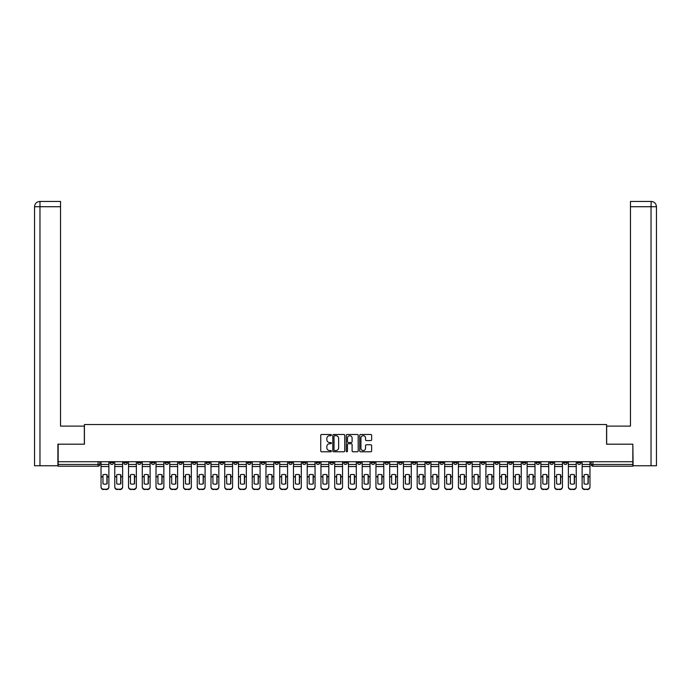 <?xml version="1.0" encoding="UTF-8"?>
<svg xmlns="http://www.w3.org/2000/svg" width="691" height="691" viewBox="0 0 691 691"><rect width="100%" height="100%" fill="white"/><g stroke="black" fill="none" stroke-linecap="round" stroke-linejoin="round"><path stroke-width="1.04" d="M331.404 435.088A0.605 0.605 0 0 0 330.799 434.484L321.609 434.484A0.864 0.864 0 0 0 320.745 435.347L320.745 450.912A0.864 0.864 0 0 0 321.609 451.776L330.799 451.776A0.605 0.605 0 0 0 331.404 451.171A0.605 0.605 0 0 0 330.799 450.567L329.607 450.567A2.764 2.764 0 0 1 326.843 447.803L326.843 446.498A2.764 2.764 0 0 1 329.607 443.734L330.799 443.734A0.605 0.605 0 0 0 331.404 443.13A0.605 0.605 0 0 0 330.799 442.525L329.607 442.525A2.764 2.764 0 0 1 326.843 439.752L326.843 438.457A2.764 2.764 0 0 1 329.607 435.693L330.799 435.693A0.605 0.605 0 0 0 331.404 435.088M563.666 461.718L563.666 462.694L567.19 462.694A1.762 1.762 0 0 1 565.428 464.456A1.762 1.762 0 0 1 563.666 462.694L563.666 461.718M481.195 461.718L481.195 462.694L484.719 462.694A1.762 1.762 0 0 1 482.957 464.456A1.762 1.762 0 0 1 481.195 462.694L481.195 461.718M467.444 461.718L467.444 462.694L470.968 462.694A1.762 1.762 0 0 1 469.206 464.456A1.762 1.762 0 0 1 467.444 462.694L467.444 461.718M384.973 461.718L384.973 462.694L388.497 462.694A1.762 1.762 0 0 1 386.735 464.456A1.762 1.762 0 0 1 384.973 462.694L384.973 461.718M371.231 461.718L371.231 462.694L374.755 462.694A1.762 1.762 0 0 1 372.993 464.456A1.762 1.762 0 0 1 371.231 462.694L371.231 461.718M357.48 461.718L357.48 462.694L361.004 462.694A1.762 1.762 0 0 1 359.242 464.456A1.762 1.762 0 0 1 357.48 462.694L357.48 461.718M329.996 461.718L329.996 462.694L333.52 462.694A1.762 1.762 0 0 1 331.758 464.456A1.762 1.762 0 0 1 329.996 462.694L329.996 461.718M302.503 462.694L302.503 461.718L302.503 462.694A1.762 1.762 0 0 0 304.265 464.456A1.762 1.762 0 0 1 302.503 462.694L306.027 462.694A1.762 1.762 0 0 1 304.265 464.456A1.762 1.762 0 0 0 306.027 462.694L306.027 461.718L306.027 462.694M288.752 462.694L288.752 461.718L288.752 462.694A1.762 1.762 0 0 0 290.514 464.456A1.762 1.762 0 0 1 288.752 462.694L292.276 462.694A1.762 1.762 0 0 1 290.514 464.456M275.009 462.694L275.009 461.718L275.009 462.694A1.762 1.762 0 0 0 276.771 464.456A1.762 1.762 0 0 1 275.009 462.694L278.533 462.694A1.762 1.762 0 0 1 276.771 464.456A1.762 1.762 0 0 0 278.533 462.694L278.533 461.718L278.533 462.694M261.267 461.718L261.267 462.694L264.791 462.694A1.762 1.762 0 0 1 263.029 464.456A1.762 1.762 0 0 1 261.267 462.694L261.267 461.718M247.516 461.718L247.516 462.694L251.04 462.694A1.762 1.762 0 0 1 249.278 464.456A1.762 1.762 0 0 1 247.516 462.694L247.516 461.718M233.774 461.718L233.774 462.694L237.298 462.694A1.762 1.762 0 0 1 235.536 464.456A1.762 1.762 0 0 1 233.774 462.694L233.774 461.718M220.032 462.694L220.032 461.718L220.032 462.694A1.762 1.762 0 0 0 221.794 464.456A1.762 1.762 0 0 1 220.032 462.694L223.556 462.694A1.762 1.762 0 0 1 221.794 464.456M192.539 462.694L192.539 461.718L192.539 462.694A1.762 1.762 0 0 0 194.301 464.456A1.762 1.762 0 0 1 192.539 462.694L196.063 462.694A1.762 1.762 0 0 1 194.301 464.456A1.762 1.762 0 0 0 196.063 462.694L196.063 461.718L196.063 462.694M178.788 462.694L178.788 461.718L178.788 462.694A1.762 1.762 0 0 0 180.55 464.456A1.762 1.762 0 0 1 178.788 462.694L182.312 462.694A1.762 1.762 0 0 1 180.55 464.456A1.762 1.762 0 0 0 182.312 462.694L182.312 461.718L182.312 462.694M165.045 462.694L165.045 461.718L165.045 462.694A1.762 1.762 0 0 0 166.807 464.456A1.762 1.762 0 0 1 165.045 462.694L168.569 462.694A1.762 1.762 0 0 1 166.807 464.456A1.762 1.762 0 0 0 168.569 462.694L168.569 461.718L168.569 462.694M151.303 462.694L151.303 461.718L151.303 462.694A1.762 1.762 0 0 0 153.065 464.456A1.762 1.762 0 0 1 151.303 462.694L154.827 462.694A1.762 1.762 0 0 1 153.065 464.456M137.552 462.694L137.552 461.718L137.552 462.694A1.762 1.762 0 0 0 139.314 464.456A1.762 1.762 0 0 1 137.552 462.694L141.076 462.694A1.762 1.762 0 0 1 139.314 464.456A1.762 1.762 0 0 0 141.076 462.694L141.076 461.718L141.076 462.694M123.81 462.694L123.81 461.718L123.81 462.694A1.762 1.762 0 0 0 125.572 464.456A1.762 1.762 0 0 1 123.81 462.694L127.334 462.694A1.762 1.762 0 0 1 125.572 464.456A1.762 1.762 0 0 0 127.334 462.694L127.334 461.718L127.334 462.694M370.773 440.582A0.864 0.864 0 0 0 371.637 439.709L371.637 435.347A0.864 0.864 0 0 0 370.773 434.484L360.572 434.484A0.864 0.864 0 0 0 359.709 435.347L359.709 450.912A0.864 0.864 0 0 0 360.572 451.776L370.773 451.776A0.864 0.864 0 0 0 371.637 450.912L371.637 445.635A0.864 0.864 0 0 0 370.773 444.771L366.411 444.771A0.864 0.864 0 0 0 365.548 445.635L365.548 448.252A2.315 2.315 0 0 1 363.233 450.567A2.315 2.315 0 0 1 360.918 448.252L360.918 438.008A2.315 2.315 0 0 1 363.233 435.693A2.315 2.315 0 0 1 365.548 438.008L365.548 439.709A0.864 0.864 0 0 0 366.411 440.582L370.773 440.582M39.966 465.777L34.55 465.777L34.55 206.721C34.87 203.508 36.623 201.746 39.828 201.435L60.54 201.435L60.54 206.721L39.966 206.721L39.966 465.777L57.897 465.777L57.897 444.183L84.423 444.183L84.423 424.533L606.577 424.533L606.577 444.183L632.835 444.183L632.835 461.718L58.165 461.718L58.165 464.456L99.841 464.456L99.841 461.718M58.165 444.183L58.165 461.718M344.74 435.347A0.864 0.864 0 0 0 343.876 434.484L333.675 434.484A0.864 0.864 0 0 0 332.812 435.347L332.812 450.912A0.864 0.864 0 0 0 333.675 451.776L343.876 451.776A0.864 0.864 0 0 0 344.74 450.912L344.74 435.347M347.124 434.484L357.325 434.484A0.864 0.864 0 0 1 358.188 435.347L358.188 450.912A0.864 0.864 0 0 1 357.325 451.776L352.963 451.776A0.864 0.864 0 0 1 352.099 450.912L352.099 444.598A0.864 0.864 0 0 0 351.227 443.734L348.333 443.734A0.864 0.864 0 0 0 347.469 444.598L347.469 451.171A0.605 0.605 0 0 1 346.865 451.776A0.605 0.605 0 0 1 346.26 451.171L346.26 435.347A0.864 0.864 0 0 1 347.124 434.484M591.159 461.718L591.159 464.456L632.835 464.456L632.835 466.218L592.921 466.218A1.762 1.762 0 0 1 591.159 464.456A1.762 1.762 0 0 0 592.921 466.218L592.921 461.718M632.835 461.718L632.835 464.456M99.841 464.456A1.762 1.762 0 0 1 98.079 466.218L58.165 466.218L58.165 464.456M580.941 461.718L580.941 462.694A1.762 1.762 0 0 1 579.179 464.456A1.762 1.762 0 0 1 577.417 462.694L580.941 462.694M577.417 461.718L577.417 462.694M567.19 461.718L567.19 462.694A1.762 1.762 0 0 1 565.428 464.456M553.448 461.718L553.448 462.694A1.762 1.762 0 0 1 551.686 464.456A1.762 1.762 0 0 1 549.924 462.694L553.448 462.694M549.924 461.718L549.924 462.694M539.697 461.718L539.697 462.694A1.762 1.762 0 0 1 537.935 464.456A1.762 1.762 0 0 1 536.173 462.694L539.697 462.694M536.173 461.718L536.173 462.694M525.955 461.718L525.955 462.694A1.762 1.762 0 0 1 524.193 464.456A1.762 1.762 0 0 1 522.431 462.694A1.762 1.762 0 0 0 524.193 464.456M522.431 461.718L522.431 462.694L525.955 462.694M512.212 461.718L512.212 462.694A1.762 1.762 0 0 1 510.45 464.456A1.762 1.762 0 0 1 508.688 462.694L512.212 462.694M508.688 461.718L508.688 462.694M498.461 461.718L498.461 462.694A1.762 1.762 0 0 1 496.699 464.456A1.762 1.762 0 0 1 494.937 462.694L498.461 462.694M494.937 461.718L494.937 462.694M484.719 461.718L484.719 462.694M470.968 461.718L470.968 462.694L470.968 461.718M457.226 461.718L457.226 462.694A1.762 1.762 0 0 1 455.464 464.456A1.762 1.762 0 0 1 453.702 462.694L457.226 462.694M453.702 461.718L453.702 462.694M443.484 461.718L443.484 462.694A1.762 1.762 0 0 1 441.722 464.456A1.762 1.762 0 0 1 439.96 462.694L443.484 462.694M439.96 461.718L439.96 462.694M429.733 461.718L429.733 462.694A1.762 1.762 0 0 1 427.971 464.456A1.762 1.762 0 0 1 426.209 462.694L429.733 462.694M426.209 461.718L426.209 462.694M415.991 461.718L415.991 462.694A1.762 1.762 0 0 1 414.229 464.456A1.762 1.762 0 0 1 412.467 462.694L415.991 462.694M412.467 461.718L412.467 462.694M402.248 461.718L402.248 462.694A1.762 1.762 0 0 1 400.486 464.456A1.762 1.762 0 0 1 398.724 462.694L402.248 462.694M398.724 461.718L398.724 462.694M388.497 461.718L388.497 462.694A1.762 1.762 0 0 1 386.735 464.456M374.755 461.718L374.755 462.694M361.004 462.694L361.004 461.718L361.004 462.694A1.762 1.762 0 0 1 359.242 464.456M347.262 461.718L347.262 462.694A1.762 1.762 0 0 1 345.5 464.456A1.762 1.762 0 0 1 343.738 462.694A1.762 1.762 0 0 0 345.5 464.456A1.762 1.762 0 0 0 347.262 462.694L343.738 462.694L343.738 461.718M333.52 462.694L333.52 461.718L333.52 462.694A1.762 1.762 0 0 1 331.758 464.456M319.769 461.718L319.769 462.694A1.762 1.762 0 0 1 318.007 464.456A1.762 1.762 0 0 1 316.245 462.694A1.762 1.762 0 0 0 318.007 464.456M316.245 461.718L316.245 462.694L319.769 462.694M292.276 461.718L292.276 462.694L292.276 461.718M264.791 462.694L264.791 461.718L264.791 462.694A1.762 1.762 0 0 1 263.029 464.456M251.04 462.694L251.04 461.718L251.04 462.694A1.762 1.762 0 0 1 249.278 464.456M237.298 462.694L237.298 461.718L237.298 462.694A1.762 1.762 0 0 1 235.536 464.456M223.556 461.718L223.556 462.694L223.556 461.718M209.805 462.694L209.805 461.718L209.805 462.694A1.762 1.762 0 0 1 208.043 464.456A1.762 1.762 0 0 1 206.281 462.694L209.805 462.694A1.762 1.762 0 0 1 208.043 464.456M206.281 461.718L206.281 462.694M154.827 461.718L154.827 462.694L154.827 461.718M113.583 461.718L113.583 462.694A1.762 1.762 0 0 1 111.821 464.456A1.762 1.762 0 0 1 110.059 462.694A1.762 1.762 0 0 0 111.821 464.456A1.762 1.762 0 0 0 113.583 462.694L113.583 461.718M110.059 461.718L110.059 462.694L113.583 462.694M334.625 435.693A0.605 0.605 0 0 0 334.021 436.297L334.021 449.962A0.605 0.605 0 0 0 334.625 450.567L335.878 450.567A2.764 2.764 0 0 0 338.642 447.803L338.642 438.457A2.764 2.764 0 0 0 335.878 435.693L334.625 435.693M352.099 438.051A2.315 2.315 0 0 0 349.784 435.736A2.315 2.315 0 0 0 347.469 438.051L347.469 441.661A0.864 0.864 0 0 0 348.333 442.525L351.227 442.525A0.864 0.864 0 0 0 352.099 441.661L352.099 438.051M106.932 483.864L106.932 474.752M104.954 474.458A5.459 4.811 180 0 1 106.932 474.812M108.876 477.205L108.876 487.06A2.643 2.505 180 0 1 106.233 489.565L106.233 489.202A2.643 2.505 0 0 0 108.876 486.697L108.876 487.06M104.954 484.184A5.459 5.183 180 0 0 106.932 483.804M107.114 476.842L107.114 474.812A5.459 4.811 180 0 0 105.041 474.458A5.459 4.811 180 0 0 102.968 474.812L102.968 483.804A5.459 5.183 180 0 0 107.114 483.804L107.114 476.842L108.876 476.842L108.876 486.697M108.876 461.718L108.876 476.842M101.033 461.718L101.033 486.697A2.643 2.505 0 0 0 103.676 489.202L106.233 489.202M103.676 489.202L106.233 489.565M103.676 489.565A2.643 2.505 180 0 1 101.033 487.06L101.033 486.697M120.683 483.864L120.683 474.752M118.697 474.458A5.459 4.811 180 0 1 120.683 474.812M122.618 477.205L122.618 487.06A2.643 2.505 180 0 1 119.975 489.565L119.975 489.202A2.643 2.505 0 0 0 122.618 486.697L122.618 487.06M118.697 484.184A5.459 5.183 180 0 0 120.683 483.804M134.425 483.864L134.425 474.752M132.447 474.458A5.459 4.811 180 0 1 134.425 474.812M136.36 477.205L136.36 487.06A2.643 2.505 180 0 1 133.717 489.565L133.717 489.202A2.643 2.505 0 0 0 136.36 486.697L136.36 487.06M132.447 484.184A5.459 5.183 180 0 0 134.425 483.804M84.337 444.183L84.337 426.122L60.54 426.122L60.54 206.721M39.966 201.435L39.966 206.721L34.55 206.721L34.55 412.907L34.55 206.721C34.861 203.517 36.623 201.755 39.836 201.435M606.663 444.183L606.663 426.122L630.46 426.122L630.46 201.435L651.164 201.435L651.034 206.721L630.46 206.721M656.45 412.907L656.45 206.721L656.45 465.777L633.103 465.777L632.835 444.183M651.034 465.777L651.034 206.721L656.45 206.721C656.13 203.508 654.377 201.746 651.172 201.435M120.856 476.842L120.856 474.812A5.459 4.811 180 0 0 118.783 474.458A5.459 4.811 180 0 0 116.719 474.812L116.719 483.804A5.459 5.183 180 0 0 120.856 483.804L120.856 476.842L122.618 476.842L122.618 486.697M122.618 461.718L122.618 476.842M114.775 461.718L114.775 486.697A2.643 2.505 0 0 0 117.418 489.202L119.975 489.202M117.418 489.202L119.975 489.565M117.418 489.565A2.643 2.505 180 0 1 114.775 487.06L114.775 486.697M134.598 476.842L134.598 474.812A5.459 4.811 180 0 0 132.534 474.458A5.459 4.811 180 0 0 130.461 474.812L130.461 483.804A5.459 5.183 180 0 0 134.598 483.804L134.598 476.842L136.36 476.842L136.36 486.697M136.36 461.718L136.36 476.842M128.526 461.718L128.526 486.697A2.643 2.505 0 0 0 131.169 489.202L133.717 489.202M131.169 489.202L133.717 489.565M131.169 489.565A2.643 2.505 180 0 1 128.526 487.06L128.526 486.697M148.168 483.864L148.168 474.752M146.19 474.458A5.459 4.811 180 0 1 148.168 474.812M150.111 477.205L150.111 487.06A2.643 2.505 180 0 1 147.468 489.565L147.468 489.202A2.643 2.505 0 0 0 150.111 486.697L150.111 487.06M146.19 484.184A5.459 5.183 180 0 0 148.168 483.804M161.919 483.864L161.919 474.752M159.932 474.458A5.459 4.811 180 0 1 161.919 474.812M163.853 477.205L163.853 487.06A2.643 2.505 180 0 1 161.21 489.565L161.21 489.202A2.643 2.505 0 0 0 163.853 486.697L163.853 487.06M159.932 484.184A5.459 5.183 180 0 0 161.919 483.804M175.661 483.864L175.661 474.752M173.683 474.458A5.459 4.811 180 0 1 175.661 474.812M177.604 477.205L177.604 487.06A2.643 2.505 180 0 1 174.961 489.565L174.961 489.202A2.643 2.505 0 0 0 177.604 486.697L177.604 487.06M173.683 484.184A5.459 5.183 180 0 0 175.661 483.804M148.349 476.842L148.349 474.812A5.459 4.811 180 0 0 146.276 474.458A5.459 4.811 180 0 0 144.203 474.812L144.203 483.804A5.459 5.183 180 0 0 148.349 483.804L148.349 476.842L150.111 476.842L150.111 486.697M150.111 461.718L150.111 476.842M142.268 461.718L142.268 486.697A2.643 2.505 0 0 0 144.911 489.202L147.468 489.202M144.911 489.202L147.468 489.565M144.911 489.565A2.643 2.505 180 0 1 142.268 487.06L142.268 486.697M162.091 476.842L162.091 474.812A5.459 4.811 180 0 0 160.018 474.458A5.459 4.811 180 0 0 157.954 474.812L157.954 483.804A5.459 5.183 180 0 0 162.091 483.804L162.091 476.842L163.853 476.842L163.853 486.697M163.853 461.718L163.853 476.842M156.011 461.718L156.011 486.697A2.643 2.505 0 0 0 158.654 489.202L161.21 489.202M158.654 489.202L161.21 489.565M158.654 489.565A2.643 2.505 180 0 1 156.011 487.06L156.011 486.697M175.842 476.842L175.842 474.812A5.459 4.811 180 0 0 173.769 474.458A5.459 4.811 180 0 0 171.696 474.812L171.696 483.804A5.459 5.183 180 0 0 175.842 483.804L175.842 476.842L177.604 476.842L177.604 486.697M177.604 461.718L177.604 476.842M169.761 461.718L169.761 486.697A2.643 2.505 0 0 0 172.404 489.202L174.961 489.202M172.404 489.202L174.961 489.565M172.404 489.565A2.643 2.505 180 0 1 169.761 487.06L169.761 486.697M189.412 483.864L189.412 474.752M187.425 474.458A5.459 4.811 180 0 1 189.412 474.812M191.347 477.205L191.347 487.06A2.643 2.505 180 0 1 188.703 489.565L188.703 489.202A2.643 2.505 0 0 0 191.347 486.697L191.347 487.06M187.425 484.184A5.459 5.183 180 0 0 189.412 483.804M189.584 476.842L189.584 474.812A5.459 4.811 180 0 0 187.511 474.458A5.459 4.811 180 0 0 185.447 474.812L185.447 483.804A5.459 5.183 180 0 0 189.584 483.804L189.584 476.842L191.347 476.842L191.347 486.697M191.347 461.718L191.347 476.842M183.504 461.718L183.504 486.697A2.643 2.505 0 0 0 186.147 489.202L188.703 489.202M186.147 489.202L188.703 489.565M186.147 489.565A2.643 2.505 180 0 1 183.504 487.06L183.504 486.697M203.154 483.864L203.154 474.752M201.167 474.458A5.459 4.811 180 0 1 203.154 474.812M205.089 477.205L205.089 487.06A2.643 2.505 180 0 1 202.446 489.565L202.446 489.202A2.643 2.505 0 0 0 205.089 486.697L205.089 487.06M201.167 484.184A5.459 5.183 180 0 0 203.154 483.804M203.327 476.842L203.327 474.812A5.459 4.811 180 0 0 201.262 474.458A5.459 4.811 180 0 0 199.189 474.812L199.189 483.804A5.459 5.183 180 0 0 203.327 483.804L203.327 476.842L205.089 476.842L205.089 486.697M205.089 461.718L205.089 476.842M197.246 461.718L197.246 486.697A2.643 2.505 0 0 0 199.898 489.202L202.446 489.202M199.898 489.202L202.446 489.565M199.898 489.565A2.643 2.505 180 0 1 197.246 487.06L197.246 486.697M216.896 483.864L216.896 474.752M214.918 474.458A5.459 4.811 180 0 1 216.896 474.812M218.84 477.205L218.84 487.06A2.643 2.505 180 0 1 216.197 489.565L216.197 489.202A2.643 2.505 0 0 0 218.84 486.697L218.84 487.06M214.918 484.184A5.459 5.183 180 0 0 216.896 483.804M217.078 476.842L217.078 474.812A5.459 4.811 180 0 0 215.005 474.458A5.459 4.811 180 0 0 212.932 474.812L212.932 483.804A5.459 5.183 180 0 0 217.078 483.804L217.078 476.842L218.84 476.842L218.84 486.697M218.84 461.718L218.84 476.842M210.997 461.718L210.997 486.697A2.643 2.505 0 0 0 213.64 489.202L216.197 489.202M213.64 489.202L216.197 489.565M213.64 489.565A2.643 2.505 180 0 1 210.997 487.06L210.997 486.697M230.647 483.864L230.647 474.752M228.661 474.458A5.459 4.811 180 0 1 230.647 474.812M232.582 477.205L232.582 487.06A2.643 2.505 180 0 1 229.939 489.565L229.939 489.202A2.643 2.505 0 0 0 232.582 486.697L232.582 487.06M228.661 484.184A5.459 5.183 180 0 0 230.647 483.804M230.82 476.842L230.82 474.812A5.459 4.811 180 0 0 228.747 474.458A5.459 4.811 180 0 0 226.683 474.812L226.683 483.804A5.459 5.183 180 0 0 230.82 483.804L230.82 476.842L232.582 476.842L232.582 486.697M232.582 461.718L232.582 476.842M224.739 461.718L224.739 486.697A2.643 2.505 0 0 0 227.382 489.202L229.939 489.202M227.382 489.202L229.939 489.565M227.382 489.565A2.643 2.505 180 0 1 224.739 487.06L224.739 486.697M244.389 483.864L244.389 474.752M242.411 474.458A5.459 4.811 180 0 1 244.389 474.812M246.333 477.205L246.333 487.06A2.643 2.505 180 0 1 243.69 489.565L243.69 489.202A2.643 2.505 0 0 0 246.333 486.697L246.333 487.06M242.411 484.184A5.459 5.183 180 0 0 244.389 483.804M258.14 483.864L258.14 474.752M256.154 474.458A5.459 4.811 180 0 1 258.14 474.812M260.075 477.205L260.075 487.06A2.643 2.505 180 0 1 257.432 489.565L257.432 489.202A2.643 2.505 0 0 0 260.075 486.697L260.075 487.06M256.154 484.184A5.459 5.183 180 0 0 258.14 483.804M271.883 483.864L271.883 474.752M269.896 474.458A5.459 4.811 180 0 1 271.883 474.812M273.817 477.205L273.817 487.06A2.643 2.505 180 0 1 271.174 489.565L271.174 489.202A2.643 2.505 0 0 0 273.817 486.697L273.817 487.06M269.896 484.184A5.459 5.183 180 0 0 271.883 483.804M285.625 483.864L285.625 474.752M283.647 474.458A5.459 4.811 180 0 1 285.625 474.812M287.568 477.205L287.568 487.06A2.643 2.505 180 0 1 284.925 489.565L284.925 489.202A2.643 2.505 0 0 0 287.568 486.697L287.568 487.06M283.647 484.184A5.459 5.183 180 0 0 285.625 483.804M299.376 483.864L299.376 474.752M297.389 474.458A5.459 4.811 180 0 1 299.376 474.812M301.311 477.205L301.311 487.06A2.643 2.505 180 0 1 298.667 489.565L298.667 489.202A2.643 2.505 0 0 0 301.311 486.697L301.311 487.06M297.389 484.184A5.459 5.183 180 0 0 299.376 483.804M313.118 483.864L313.118 474.752M311.14 474.458A5.459 4.811 180 0 1 313.118 474.812M315.053 477.205L315.053 487.06A2.643 2.505 180 0 1 312.41 489.565L312.41 489.202A2.643 2.505 0 0 0 315.053 486.697L315.053 487.06M311.14 484.184A5.459 5.183 180 0 0 313.118 483.804M244.571 476.842L244.571 474.812A5.459 4.811 180 0 0 242.498 474.458A5.459 4.811 180 0 0 240.425 474.812L240.425 483.804A5.459 5.183 180 0 0 244.571 483.804L244.571 476.842L246.333 476.842L246.333 486.697M246.333 461.718L246.333 476.842M238.49 461.718L238.49 486.697A2.643 2.505 0 0 0 241.133 489.202L243.69 489.202M241.133 489.202L243.69 489.565M241.133 489.565A2.643 2.505 180 0 1 238.49 487.06L238.49 486.697M258.313 476.842L258.313 474.812A5.459 4.811 180 0 0 256.24 474.458A5.459 4.811 180 0 0 254.167 474.812L254.167 483.804A5.459 5.183 180 0 0 258.313 483.804L258.313 476.842L260.075 476.842L260.075 486.697M260.075 461.718L260.075 476.842M252.232 461.718L252.232 486.697A2.643 2.505 0 0 0 254.875 489.202L257.432 489.202M254.875 489.202L257.432 489.565M254.875 489.565A2.643 2.505 180 0 1 252.232 487.06L252.232 486.697M272.055 476.842L272.055 474.812A5.459 4.811 180 0 0 269.991 474.458A5.459 4.811 180 0 0 267.918 474.812L267.918 483.804A5.459 5.183 180 0 0 272.055 483.804L272.055 476.842L273.817 476.842L273.817 486.697M273.817 461.718L273.817 476.842M265.975 461.718L265.975 486.697A2.643 2.505 0 0 0 268.618 489.202L271.174 489.202M268.618 489.202L271.174 489.565M268.618 489.565A2.643 2.505 180 0 1 265.975 487.06L265.975 486.697M285.806 476.842L285.806 474.812A5.459 4.811 180 0 0 283.733 474.458A5.459 4.811 180 0 0 281.66 474.812L281.66 483.804A5.459 5.183 180 0 0 285.806 483.804L285.806 476.842L287.568 476.842L287.568 486.697M287.568 461.718L287.568 476.842M279.725 461.718L279.725 486.697A2.643 2.505 0 0 0 282.369 489.202L284.925 489.202M282.369 489.202L284.925 489.565M282.369 489.565A2.643 2.505 180 0 1 279.725 487.06L279.725 486.697M299.548 476.842L299.548 474.812A5.459 4.811 180 0 0 297.476 474.458A5.459 4.811 180 0 0 295.411 474.812L295.411 483.804A5.459 5.183 180 0 0 299.548 483.804L299.548 476.842L301.311 476.842L301.311 486.697M301.311 461.718L301.311 476.842M293.468 461.718L293.468 486.697A2.643 2.505 0 0 0 296.111 489.202L298.667 489.202M296.111 489.202L298.667 489.565M296.111 489.565A2.643 2.505 180 0 1 293.468 487.06L293.468 486.697M313.291 476.842L313.291 474.812A5.459 4.811 180 0 0 311.226 474.458A5.459 4.811 180 0 0 309.153 474.812L309.153 483.804A5.459 5.183 180 0 0 313.291 483.804L313.291 476.842L315.053 476.842L315.053 486.697M315.053 461.718L315.053 476.842M307.219 461.718L307.219 486.697A2.643 2.505 0 0 0 309.862 489.202L312.41 489.202M309.862 489.202L312.41 489.565M309.862 489.565A2.643 2.505 180 0 1 307.219 487.06L307.219 486.697M326.86 483.864L326.86 474.752M324.882 474.458A5.459 4.811 180 0 1 326.86 474.812M328.804 477.205L328.804 487.06A2.643 2.505 180 0 1 326.161 489.565L326.161 489.202A2.643 2.505 0 0 0 328.804 486.697L328.804 487.06M324.882 484.184A5.459 5.183 180 0 0 326.86 483.804M327.042 476.842L327.042 474.812A5.459 4.811 180 0 0 324.969 474.458A5.459 4.811 180 0 0 322.896 474.812L322.896 483.804A5.459 5.183 180 0 0 327.042 483.804L327.042 476.842L328.804 476.842L328.804 486.697M328.804 461.718L328.804 476.842M320.961 461.718L320.961 486.697A2.643 2.505 0 0 0 323.604 489.202L326.161 489.202M323.604 489.202L326.161 489.565M323.604 489.565A2.643 2.505 180 0 1 320.961 487.06L320.961 486.697M340.611 483.864L340.611 474.752M338.625 474.458A5.459 4.811 180 0 1 340.611 474.812M342.546 477.205L342.546 487.06A2.643 2.505 180 0 1 339.903 489.565L339.903 489.202A2.643 2.505 0 0 0 342.546 486.697L342.546 487.06M338.625 484.184A5.459 5.183 180 0 0 340.611 483.804M340.784 476.842L340.784 474.812A5.459 4.811 180 0 0 338.72 474.458A5.459 4.811 180 0 0 336.647 474.812L336.647 483.804A5.459 5.183 180 0 0 340.784 483.804L340.784 476.842L342.546 476.842L342.546 486.697M342.546 461.718L342.546 476.842M334.703 461.718L334.703 486.697A2.643 2.505 0 0 0 337.346 489.202L339.903 489.202M337.346 489.202L339.903 489.565M337.346 489.565A2.643 2.505 180 0 1 334.703 487.06L334.703 486.697M354.353 483.864L354.353 474.752M352.375 474.458A5.459 4.811 180 0 1 354.353 474.812M356.297 477.205L356.297 487.06A2.643 2.505 180 0 1 353.654 489.565L353.654 489.202A2.643 2.505 0 0 0 356.297 486.697L356.297 487.06M352.375 484.184A5.459 5.183 180 0 0 354.353 483.804M354.535 476.842L354.535 474.812A5.459 4.811 180 0 0 352.462 474.458A5.459 4.811 180 0 0 350.389 474.812L350.389 483.804A5.459 5.183 180 0 0 354.535 483.804L354.535 476.842L356.297 476.842L356.297 486.697M356.297 461.718L356.297 476.842M348.454 461.718L348.454 486.697A2.643 2.505 0 0 0 351.097 489.202L353.654 489.202M351.097 489.202L353.654 489.565M351.097 489.565A2.643 2.505 180 0 1 348.454 487.06L348.454 486.697M368.104 483.864L368.104 474.752M366.118 474.458A5.459 4.811 180 0 1 368.104 474.812M370.039 477.205L370.039 487.06A2.643 2.505 180 0 1 367.396 489.565L367.396 489.202A2.643 2.505 0 0 0 370.039 486.697L370.039 487.06M366.118 484.184A5.459 5.183 180 0 0 368.104 483.804M368.277 476.842L368.277 474.812A5.459 4.811 180 0 0 366.204 474.458A5.459 4.811 180 0 0 364.14 474.812L364.14 483.804A5.459 5.183 180 0 0 368.277 483.804L368.277 476.842L370.039 476.842L370.039 486.697M370.039 461.718L370.039 476.842M362.196 461.718L362.196 486.697A2.643 2.505 0 0 0 364.839 489.202L367.396 489.202M364.839 489.202L367.396 489.565M364.839 489.565A2.643 2.505 180 0 1 362.196 487.06L362.196 486.697M381.847 483.864L381.847 474.752M379.86 474.458A5.459 4.811 180 0 1 381.847 474.812M383.781 477.205L383.781 487.06A2.643 2.505 180 0 1 381.138 489.565L381.138 489.202A2.643 2.505 0 0 0 383.781 486.697L383.781 487.06M379.86 484.184A5.459 5.183 180 0 0 381.847 483.804M382.019 476.842L382.019 474.812A5.459 4.811 180 0 0 379.955 474.458A5.459 4.811 180 0 0 377.882 474.812L377.882 483.804A5.459 5.183 180 0 0 382.019 483.804L382.019 476.842L383.781 476.842L383.781 486.697M383.781 461.718L383.781 476.842M375.947 461.718L375.947 486.697A2.643 2.505 0 0 0 378.59 489.202L381.138 489.202M378.59 489.202L381.138 489.565M378.59 489.565A2.643 2.505 180 0 1 375.947 487.06L375.947 486.697M395.589 483.864L395.589 474.752M393.611 474.458A5.459 4.811 180 0 1 395.589 474.812M397.532 477.205L397.532 487.06A2.643 2.505 180 0 1 394.889 489.565L394.889 489.202A2.643 2.505 0 0 0 397.532 486.697L397.532 487.06M393.611 484.184A5.459 5.183 180 0 0 395.589 483.804M395.77 476.842L395.77 474.812A5.459 4.811 180 0 0 393.697 474.458A5.459 4.811 180 0 0 391.624 474.812L391.624 483.804A5.459 5.183 180 0 0 395.77 483.804L395.77 476.842L397.532 476.842L397.532 486.697M397.532 461.718L397.532 476.842M389.689 461.718L389.689 486.697A2.643 2.505 0 0 0 392.333 489.202L394.889 489.202M392.333 489.202L394.889 489.565M392.333 489.565A2.643 2.505 180 0 1 389.689 487.06L389.689 486.697M409.34 483.864L409.34 474.752M407.353 474.458A5.459 4.811 180 0 1 409.34 474.812M411.275 477.205L411.275 487.06A2.643 2.505 180 0 1 408.631 489.565L408.631 489.202A2.643 2.505 0 0 0 411.275 486.697L411.275 487.06M407.353 484.184A5.459 5.183 180 0 0 409.34 483.804M409.513 476.842L409.513 474.812A5.459 4.811 180 0 0 407.44 474.458A5.459 4.811 180 0 0 405.375 474.812L405.375 483.804A5.459 5.183 180 0 0 409.513 483.804L409.513 476.842L411.275 476.842L411.275 486.697M411.275 461.718L411.275 476.842M403.432 461.718L403.432 486.697A2.643 2.505 0 0 0 406.075 489.202L408.631 489.202M406.075 489.202L408.631 489.565M406.075 489.565A2.643 2.505 180 0 1 403.432 487.06L403.432 486.697M423.082 483.864L423.082 474.752M421.104 474.458A5.459 4.811 180 0 1 423.082 474.812M425.025 477.205L425.025 487.06A2.643 2.505 180 0 1 422.382 489.565L422.382 489.202A2.643 2.505 0 0 0 425.025 486.697L425.025 487.06M421.104 484.184A5.459 5.183 180 0 0 423.082 483.804M423.263 476.842L423.263 474.812A5.459 4.811 180 0 0 421.19 474.458A5.459 4.811 180 0 0 419.117 474.812L419.117 483.804A5.459 5.183 180 0 0 423.263 483.804L423.263 476.842L425.025 476.842L425.025 486.697M425.025 461.718L425.025 476.842M417.183 461.718L417.183 486.697A2.643 2.505 0 0 0 419.826 489.202L422.382 489.202M419.826 489.202L422.382 489.565M419.826 489.565A2.643 2.505 180 0 1 417.183 487.06L417.183 486.697M436.833 483.864L436.833 474.752M434.846 474.458A5.459 4.811 180 0 1 436.833 474.812M438.768 477.205L438.768 487.06A2.643 2.505 180 0 1 436.125 489.565L436.125 489.202A2.643 2.505 0 0 0 438.768 486.697L438.768 487.06M434.846 484.184A5.459 5.183 180 0 0 436.833 483.804M437.006 476.842L437.006 474.812A5.459 4.811 180 0 0 434.933 474.458A5.459 4.811 180 0 0 432.86 474.812L432.86 483.804A5.459 5.183 180 0 0 437.006 483.804L437.006 476.842L438.768 476.842L438.768 486.697M438.768 461.718L438.768 476.842M430.925 461.718L430.925 486.697A2.643 2.505 0 0 0 433.568 489.202L436.125 489.202M433.568 489.202L436.125 489.565M433.568 489.565A2.643 2.505 180 0 1 430.925 487.06L430.925 486.697M450.575 483.864L450.575 474.752M448.589 474.458A5.459 4.811 180 0 1 450.575 474.812M452.51 477.205L452.51 487.06A2.643 2.505 180 0 1 449.867 489.565L449.867 489.202A2.643 2.505 0 0 0 452.51 486.697L452.51 487.06M448.589 484.184A5.459 5.183 180 0 0 450.575 483.804M450.748 476.842L450.748 474.812A5.459 4.811 180 0 0 448.684 474.458A5.459 4.811 180 0 0 446.611 474.812L446.611 483.804A5.459 5.183 180 0 0 450.748 483.804L450.748 476.842L452.51 476.842L452.51 486.697M452.51 461.718L452.51 476.842M444.667 461.718L444.667 486.697A2.643 2.505 0 0 0 447.31 489.202L449.867 489.202M447.31 489.202L449.867 489.565M447.31 489.565A2.643 2.505 180 0 1 444.667 487.06L444.667 486.697M464.317 483.864L464.317 474.752M462.339 474.458A5.459 4.811 180 0 1 464.317 474.812M466.261 477.205L466.261 487.06A2.643 2.505 180 0 1 463.618 489.565L463.618 489.202A2.643 2.505 0 0 0 466.261 486.697L466.261 487.06M462.339 484.184A5.459 5.183 180 0 0 464.317 483.804M464.499 476.842L464.499 474.812A5.459 4.811 180 0 0 462.426 474.458A5.459 4.811 180 0 0 460.353 474.812L460.353 483.804A5.459 5.183 180 0 0 464.499 483.804L464.499 476.842L466.261 476.842L466.261 486.697M466.261 461.718L466.261 476.842M458.418 461.718L458.418 486.697A2.643 2.505 0 0 0 461.061 489.202L463.618 489.202M461.061 489.202L463.618 489.565M461.061 489.565A2.643 2.505 180 0 1 458.418 487.06L458.418 486.697M478.068 483.864L478.068 474.752M476.082 474.458A5.459 4.811 180 0 1 478.068 474.812M480.003 477.205L480.003 487.06A2.643 2.505 180 0 1 477.36 489.565L477.36 489.202A2.643 2.505 0 0 0 480.003 486.697L480.003 487.06M476.082 484.184A5.459 5.183 180 0 0 478.068 483.804M478.241 476.842L478.241 474.812A5.459 4.811 180 0 0 476.168 474.458A5.459 4.811 180 0 0 474.104 474.812L474.104 483.804A5.459 5.183 180 0 0 478.241 483.804L478.241 476.842L480.003 476.842L480.003 486.697M480.003 461.718L480.003 476.842M472.16 461.718L472.16 486.697A2.643 2.505 0 0 0 474.803 489.202L477.36 489.202M474.803 489.202L477.36 489.565M474.803 489.565A2.643 2.505 180 0 1 472.16 487.06L472.16 486.697M491.811 483.864L491.811 474.752M489.833 474.458A5.459 4.811 180 0 1 491.811 474.812M493.754 477.205L493.754 487.06A2.643 2.505 180 0 1 491.102 489.565L491.102 489.202A2.643 2.505 0 0 0 493.754 486.697L493.754 487.06M489.833 484.184A5.459 5.183 180 0 0 491.811 483.804M491.983 476.842L491.983 474.812A5.459 4.811 180 0 0 489.919 474.458A5.459 4.811 180 0 0 487.846 474.812L487.846 483.804A5.459 5.183 180 0 0 491.983 483.804L491.983 476.842L493.754 476.842L493.754 486.697M493.754 461.718L493.754 476.842M485.911 461.718L485.911 486.697A2.643 2.505 0 0 0 488.554 489.202L491.102 489.202M488.554 489.202L491.102 489.565M488.554 489.565A2.643 2.505 180 0 1 485.911 487.06L485.911 486.697M505.553 483.864L505.553 474.752M503.575 474.458A5.459 4.811 180 0 1 505.553 474.812M507.496 477.205L507.496 487.06A2.643 2.505 180 0 1 504.853 489.565L504.853 489.202A2.643 2.505 0 0 0 507.496 486.697L507.496 487.06M503.575 484.184A5.459 5.183 180 0 0 505.553 483.804M505.734 476.842L505.734 474.812A5.459 4.811 180 0 0 503.661 474.458A5.459 4.811 180 0 0 501.588 474.812L501.588 483.804A5.459 5.183 180 0 0 505.734 483.804L505.734 476.842L507.496 476.842L507.496 486.697M507.496 461.718L507.496 476.842M499.653 461.718L499.653 486.697A2.643 2.505 0 0 0 502.297 489.202L504.853 489.202M502.297 489.202L504.853 489.565M502.297 489.565A2.643 2.505 180 0 1 499.653 487.06L499.653 486.697M519.304 483.864L519.304 474.752M517.317 474.458A5.459 4.811 180 0 1 519.304 474.812M521.239 477.205L521.239 487.06A2.643 2.505 180 0 1 518.596 489.565L518.596 489.202A2.643 2.505 0 0 0 521.239 486.697L521.239 487.06M517.317 484.184A5.459 5.183 180 0 0 519.304 483.804M519.477 476.842L519.477 474.812A5.459 4.811 180 0 0 517.412 474.458A5.459 4.811 180 0 0 515.339 474.812L515.339 483.804A5.459 5.183 180 0 0 519.477 483.804L519.477 476.842L521.239 476.842L521.239 486.697M521.239 461.718L521.239 476.842M513.396 461.718L513.396 486.697A2.643 2.505 0 0 0 516.039 489.202L518.596 489.202M516.039 489.202L518.596 489.565M516.039 489.565A2.643 2.505 180 0 1 513.396 487.06L513.396 486.697M533.046 483.864L533.046 474.752M531.068 474.458A5.459 4.811 180 0 1 533.046 474.812M534.989 477.205L534.989 487.06A2.643 2.505 180 0 1 532.346 489.565L532.346 489.202A2.643 2.505 0 0 0 534.989 486.697L534.989 487.06M531.068 484.184A5.459 5.183 180 0 0 533.046 483.804M533.227 476.842L533.227 474.812A5.459 4.811 180 0 0 531.154 474.458A5.459 4.811 180 0 0 529.081 474.812L529.081 483.804A5.459 5.183 180 0 0 533.227 483.804L533.227 476.842L534.989 476.842L534.989 486.697M534.989 461.718L534.989 476.842M527.147 461.718L527.147 486.697A2.643 2.505 0 0 0 529.79 489.202L532.346 489.202M529.79 489.202L532.346 489.565M529.79 489.565A2.643 2.505 180 0 1 527.147 487.06L527.147 486.697M546.797 483.864L546.797 474.752M544.81 474.458A5.459 4.811 180 0 1 546.797 474.812M548.732 477.205L548.732 487.06A2.643 2.505 180 0 1 546.089 489.565L546.089 489.202A2.643 2.505 0 0 0 548.732 486.697L548.732 487.06M544.81 484.184A5.459 5.183 180 0 0 546.797 483.804M546.97 476.842L546.97 474.812A5.459 4.811 180 0 0 544.897 474.458A5.459 4.811 180 0 0 542.832 474.812L542.832 483.804A5.459 5.183 180 0 0 546.97 483.804L546.97 476.842L548.732 476.842L548.732 486.697M548.732 461.718L548.732 476.842M540.889 461.718L540.889 486.697A2.643 2.505 0 0 0 543.532 489.202L546.089 489.202M543.532 489.202L546.089 489.565M543.532 489.565A2.643 2.505 180 0 1 540.889 487.06L540.889 486.697M560.539 483.864L560.539 474.752M558.553 474.458A5.459 4.811 180 0 1 560.539 474.812M562.474 477.205L562.474 487.06A2.643 2.505 180 0 1 559.831 489.565L559.831 489.202A2.643 2.505 0 0 0 562.474 486.697L562.474 487.06M558.553 484.184A5.459 5.183 180 0 0 560.539 483.804M560.712 476.842L560.712 474.812A5.459 4.811 180 0 0 558.648 474.458A5.459 4.811 180 0 0 556.575 474.812L556.575 483.804A5.459 5.183 180 0 0 560.712 483.804L560.712 476.842L562.474 476.842L562.474 486.697M562.474 461.718L562.474 476.842M554.64 461.718L554.64 486.697A2.643 2.505 0 0 0 557.283 489.202L559.831 489.202M557.283 489.202L559.831 489.565M557.283 489.565A2.643 2.505 180 0 1 554.64 487.06L554.64 486.697M574.281 483.864L574.281 474.752M572.303 474.458A5.459 4.811 180 0 1 574.281 474.812M576.225 477.205L576.225 487.06A2.643 2.505 180 0 1 573.582 489.565L573.582 489.202A2.643 2.505 0 0 0 576.225 486.697L576.225 487.06M572.303 484.184A5.459 5.183 180 0 0 574.281 483.804M574.463 476.842L574.463 474.812A5.459 4.811 180 0 0 572.39 474.458A5.459 4.811 180 0 0 570.317 474.812L570.317 483.804A5.459 5.183 180 0 0 574.463 483.804L574.463 476.842L576.225 476.842L576.225 486.697M576.225 461.718L576.225 476.842M568.382 461.718L568.382 486.697A2.643 2.505 0 0 0 571.025 489.202L573.582 489.202M571.025 489.202L573.582 489.565M571.025 489.565A2.643 2.505 180 0 1 568.382 487.06L568.382 486.697M588.032 483.864L588.032 474.752M586.046 474.458A5.459 4.811 180 0 1 588.032 474.812M589.967 477.205L589.967 487.06A2.643 2.505 180 0 1 587.324 489.565L587.324 489.202A2.643 2.505 0 0 0 589.967 486.697L589.967 487.06M586.046 484.184A5.459 5.183 180 0 0 588.032 483.804M588.205 476.842L588.205 474.812A5.459 4.811 180 0 0 586.132 474.458A5.459 4.811 180 0 0 584.068 474.812L584.068 483.804A5.459 5.183 180 0 0 588.205 483.804L588.205 476.842L589.967 476.842L589.967 486.697M589.967 461.718L589.967 476.842M582.124 461.718L582.124 486.697A2.643 2.505 0 0 0 584.767 489.202L587.324 489.202M584.767 489.202L587.324 489.565M584.767 489.565A2.643 2.505 180 0 1 582.124 487.06L582.124 486.697M98.079 461.718L98.079 466.218M107.114 476.704L108.876 476.704M101.033 476.704L102.968 476.704M101.033 466.546L108.876 466.546M101.033 476.842L102.968 476.842M101.033 464.456L108.876 464.456M34.55 206.721L34.55 412.907M120.856 476.704L122.618 476.704M114.775 476.704L116.719 476.704M114.775 466.546L122.618 466.546M114.775 476.842L116.719 476.842M114.775 464.456L122.618 464.456M134.598 476.704L136.36 476.704M128.526 476.704L130.461 476.704M128.526 466.546L136.36 466.546M128.526 476.842L130.461 476.842M128.526 464.456L136.36 464.456M148.349 476.704L150.111 476.704M142.268 476.704L144.203 476.704M142.268 466.546L150.111 466.546M142.268 476.842L144.203 476.842M142.268 464.456L150.111 464.456M162.091 476.704L163.853 476.704M156.011 476.704L157.954 476.704M156.011 466.546L163.853 466.546M156.011 476.842L157.954 476.842M156.011 464.456L163.853 464.456M175.842 476.704L177.604 476.704M169.761 476.704L171.696 476.704M169.761 466.546L177.604 466.546M169.761 476.842L171.696 476.842M169.761 464.456L177.604 464.456M189.584 476.704L191.347 476.704M183.504 476.704L185.447 476.704M183.504 466.546L191.347 466.546M183.504 476.842L185.447 476.842M183.504 464.456L191.347 464.456M203.327 476.704L205.089 476.704M197.246 476.704L199.189 476.704M197.246 466.546L205.089 466.546M197.246 476.842L199.189 476.842M197.246 464.456L205.089 464.456M217.078 476.704L218.84 476.704M210.997 476.704L212.932 476.704M210.997 466.546L218.84 466.546M210.997 476.842L212.932 476.842M210.997 464.456L218.84 464.456M230.82 476.704L232.582 476.704M224.739 476.704L226.683 476.704M224.739 466.546L232.582 466.546M224.739 476.842L226.683 476.842M224.739 464.456L232.582 464.456M244.571 476.704L246.333 476.704M238.49 476.704L240.425 476.704M238.49 466.546L246.333 466.546M238.49 476.842L240.425 476.842M238.49 464.456L246.333 464.456M258.313 476.704L260.075 476.704M252.232 476.704L254.167 476.704M252.232 466.546L260.075 466.546M252.232 476.842L254.167 476.842M252.232 464.456L260.075 464.456M272.055 476.704L273.817 476.704M265.975 476.704L267.918 476.704M265.975 466.546L273.817 466.546M265.975 476.842L267.918 476.842M265.975 464.456L273.817 464.456M285.806 476.704L287.568 476.704M279.725 476.704L281.66 476.704M279.725 466.546L287.568 466.546M279.725 476.842L281.66 476.842M279.725 464.456L287.568 464.456M299.548 476.704L301.311 476.704M293.468 476.704L295.411 476.704M293.468 466.546L301.311 466.546M293.468 476.842L295.411 476.842M293.468 464.456L301.311 464.456M313.291 476.704L315.053 476.704M307.219 476.704L309.153 476.704M307.219 466.546L315.053 466.546M307.219 476.842L309.153 476.842M307.219 464.456L315.053 464.456M327.042 476.704L328.804 476.704M320.961 476.704L322.896 476.704M320.961 466.546L328.804 466.546M320.961 476.842L322.896 476.842M320.961 464.456L328.804 464.456M340.784 476.704L342.546 476.704M334.703 476.704L336.647 476.704M334.703 466.546L342.546 466.546M334.703 476.842L336.647 476.842M334.703 464.456L342.546 464.456M354.535 476.704L356.297 476.704M348.454 476.704L350.389 476.704M348.454 466.546L356.297 466.546M348.454 476.842L350.389 476.842M348.454 464.456L356.297 464.456M368.277 476.704L370.039 476.704M362.196 476.704L364.14 476.704M362.196 466.546L370.039 466.546M362.196 476.842L364.14 476.842M362.196 464.456L370.039 464.456M382.019 476.704L383.781 476.704M375.947 476.704L377.882 476.704M375.947 466.546L383.781 466.546M375.947 476.842L377.882 476.842M375.947 464.456L383.781 464.456M395.77 476.704L397.532 476.704M389.689 476.704L391.624 476.704M389.689 466.546L397.532 466.546M389.689 476.842L391.624 476.842M389.689 464.456L397.532 464.456M409.513 476.704L411.275 476.704M403.432 476.704L405.375 476.704M403.432 466.546L411.275 466.546M403.432 476.842L405.375 476.842M403.432 464.456L411.275 464.456M423.263 476.704L425.025 476.704M417.183 476.704L419.117 476.704M417.183 466.546L425.025 466.546M417.183 476.842L419.117 476.842M417.183 464.456L425.025 464.456M437.006 476.704L438.768 476.704M430.925 476.704L432.86 476.704M430.925 466.546L438.768 466.546M430.925 476.842L432.86 476.842M430.925 464.456L438.768 464.456M450.748 476.704L452.51 476.704M444.667 476.704L446.611 476.704M444.667 466.546L452.51 466.546M444.667 476.842L446.611 476.842M444.667 464.456L452.51 464.456M464.499 476.704L466.261 476.704M458.418 476.704L460.353 476.704M458.418 466.546L466.261 466.546M458.418 476.842L460.353 476.842M458.418 464.456L466.261 464.456M478.241 476.704L480.003 476.704M472.16 476.704L474.104 476.704M472.16 466.546L480.003 466.546M472.16 476.842L474.104 476.842M472.16 464.456L480.003 464.456M491.983 476.704L493.754 476.704M485.911 476.704L487.846 476.704M485.911 466.546L493.754 466.546M485.911 476.842L487.846 476.842M485.911 464.456L493.754 464.456M505.734 476.704L507.496 476.704M499.653 476.704L501.588 476.704M499.653 466.546L507.496 466.546M499.653 476.842L501.588 476.842M499.653 464.456L507.496 464.456M519.477 476.704L521.239 476.704M513.396 476.704L515.339 476.704M513.396 466.546L521.239 466.546M513.396 476.842L515.339 476.842M513.396 464.456L521.239 464.456M533.227 476.704L534.989 476.704M527.147 476.704L529.081 476.704M527.147 466.546L534.989 466.546M527.147 476.842L529.081 476.842M527.147 464.456L534.989 464.456M546.97 476.704L548.732 476.704M540.889 476.704L542.832 476.704M540.889 466.546L548.732 466.546M540.889 476.842L542.832 476.842M540.889 464.456L548.732 464.456M560.712 476.704L562.474 476.704M554.64 476.704L556.575 476.704M554.64 466.546L562.474 466.546M554.64 476.842L556.575 476.842M554.64 464.456L562.474 464.456M574.463 476.704L576.225 476.704M568.382 476.704L570.317 476.704M568.382 466.546L576.225 466.546M568.382 476.842L570.317 476.842M568.382 464.456L576.225 464.456M588.205 476.704L589.967 476.704M582.124 476.704L584.068 476.704M582.124 466.546L589.967 466.546M582.124 476.842L584.068 476.842M582.124 464.456L589.967 464.456"/></g></svg>
